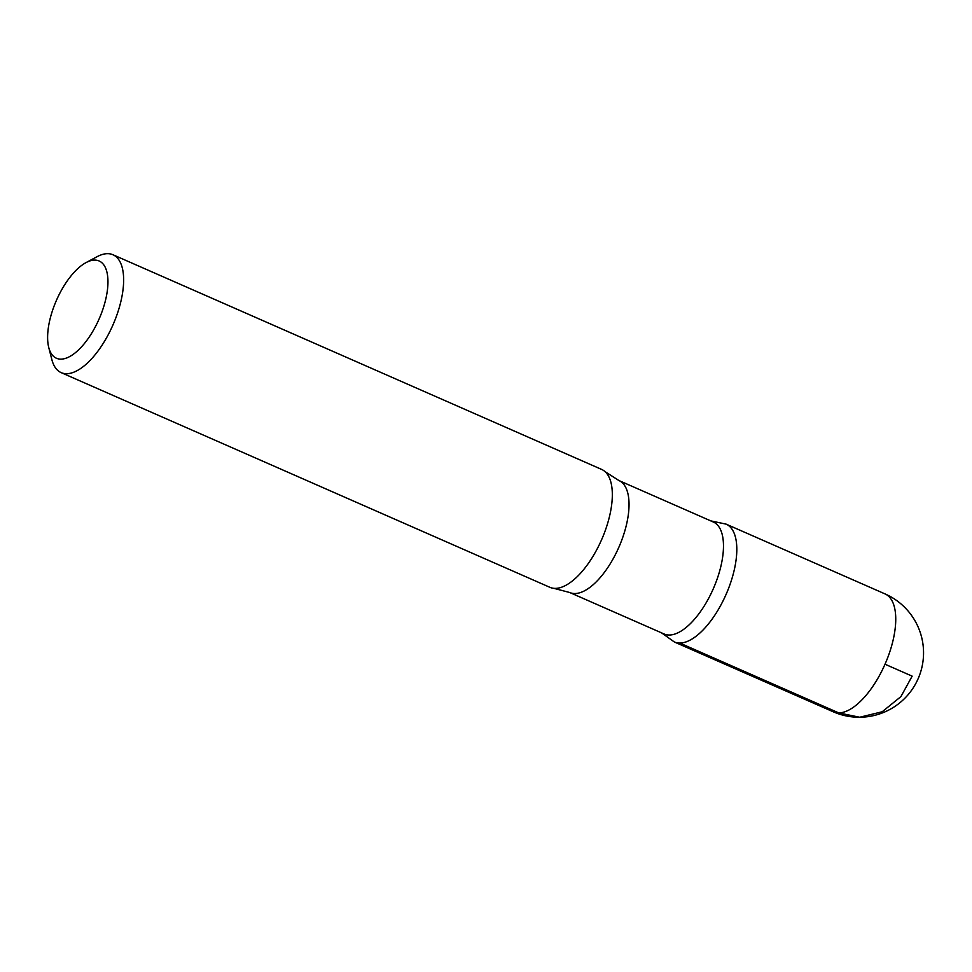 <?xml version="1.0" encoding="UTF-8"?>
<svg xmlns="http://www.w3.org/2000/svg" width="972" height="972" viewBox="0 0 972 972"><rect width="100%" height="100%" fill="white"/><g stroke="black" fill="none" stroke-linecap="round" stroke-linejoin="round"><path stroke-width="1.46" d="M60.932 359.142A53.108 23.279 113.7 0 1 48.746 347.502A53.108 23.279 113.7 0 1 56.473 300.251A53.108 23.279 113.7 0 1 86.046 262.598A53.108 23.279 113.7 0 1 105.158 301.66A53.108 23.279 113.7 0 1 60.932 359.142M86.046 262.598L97.066 256.705A64.371 28.224 113.7 0 1 112.959 254.749A64.371 28.224 113.7 0 1 115.291 319.29A64.371 28.224 113.7 0 1 66.631 373.71A64.371 28.224 113.7 0 1 61.175 372.628A64.371 28.224 113.7 0 1 51.856 359.604L48.746 347.502M669.319 635.02A61.163 26.815 113.7 0 1 664.143 633.999L569.701 592.507A61.163 26.815 113.7 0 0 574.889 593.54A61.163 26.815 113.7 0 0 621.108 541.829A61.163 26.815 113.7 0 0 618.897 480.52L713.339 522.013A61.163 26.815 113.7 0 1 715.55 583.322A61.163 26.815 113.7 0 1 669.319 635.02M726.206 524.163A64.359 28.212 113.7 0 1 728.429 588.74A64.359 28.212 113.7 0 1 679.817 643.063A64.359 28.212 113.7 0 1 674.349 641.982M112.959 254.749L601.656 469.427A64.371 28.224 113.7 0 1 605.058 471.651A64.371 28.224 113.7 0 1 602.251 538.221A64.371 28.224 113.7 0 1 555.328 588.388A64.371 28.224 113.7 0 1 553.809 588.327A64.371 28.224 113.7 0 1 549.873 587.307L61.175 372.628M661.567 632.869L674.361 641.982A64.359 28.212 -66.3 0 0 679.817 643.063A64.359 28.212 -66.3 0 0 728.465 588.655A64.359 28.212 -66.3 0 0 726.133 524.139L885.067 593.928A64.371 28.224 113.7 0 1 887.4 658.469A64.371 28.224 113.7 0 1 838.739 712.901A64.371 28.224 113.7 0 1 833.283 711.82A64.371 28.224 113.7 0 1 833.283 711.808A64.371 64.371 0 0 0 922.221 665.881A64.371 64.371 0 0 0 885.067 593.928M885.018 664.228L912.149 676.148L900.91 696.608L882.187 711.771L859.673 717.251L838.739 712.901L679.817 643.063M710.763 520.883L726.133 524.139M553.809 588.327L569.701 592.507M605.058 471.651L618.897 480.52M674.361 641.982L833.283 711.808"/></g></svg>
